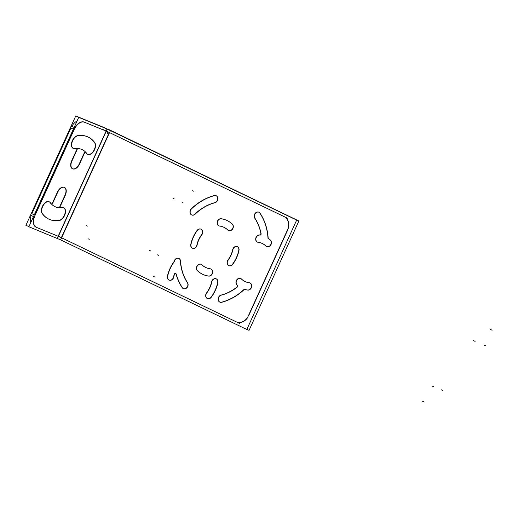 <?xml version="1.0" encoding="UTF-8"?>
<svg xmlns="http://www.w3.org/2000/svg" width="518" height="518" viewBox="0 0 518 518"><rect width="100%" height="100%" fill="white"/><g stroke="black" fill="none" stroke-linecap="round" stroke-linejoin="round"><path stroke-width="0.78" d="M214.983 202.745A48.634 39.349 -67.8 0 0 195.059 214.232A48.634 39.349 -67.8 0 1 214.983 202.745M216.058 195.674A3.749 3.03 -67.8 0 0 214.497 195.623A3.749 3.03 -67.8 0 1 217.851 198.148A3.749 3.03 -67.8 0 1 215.365 202.616A3.749 3.03 -67.8 0 0 217.858 199.132A3.749 3.03 -67.8 0 0 216.155 195.713M214.167 195.707A56.132 45.409 -67.8 0 0 191.751 208.637A56.132 45.409 -67.8 0 1 214.167 195.707M191.861 215.022A3.749 3.03 -67.8 0 0 194.671 214.556A3.749 3.03 -67.8 0 1 190.566 213.843A3.749 3.03 -67.8 0 1 191.505 208.877A3.749 3.03 -67.8 0 0 191.764 214.976M248.569 315.87L287.626 230.16L248.569 315.87M288.286 228.399A10.71 8.664 -67.8 0 0 284.252 216.666L109.538 132.602L284.252 216.666A10.71 8.664 -67.8 0 1 288.286 228.399M61.603 237.788L235.955 321.678L61.603 237.788M236.318 321.853A10.71 8.664 -67.8 0 0 236.707 322.021A10.71 8.664 -67.8 0 0 247.662 317.534A10.71 8.664 -67.8 0 1 236.318 321.853M217.942 282.362A3.749 3.03 -67.8 0 0 216.252 278.865A3.749 3.03 -67.8 0 0 211.791 281.947A3.749 3.03 -67.8 0 1 215.475 278.684A3.749 3.03 -67.8 0 1 217.942 282.362M211.24 297.293A30.944 25.032 -67.8 0 0 217.877 282.724A30.944 25.032 -67.8 0 1 211.24 297.293M207.582 298.608A3.749 3.03 -67.8 0 0 211.007 297.572A3.749 3.03 -67.8 0 1 206.682 297.979A3.749 3.03 -67.8 0 1 206.76 292.987A3.749 3.03 -67.8 0 0 207.485 298.562M206.973 292.702A23.452 18.972 -67.8 0 0 211.713 282.297A23.452 18.972 -67.8 0 1 206.973 292.702M219.023 225.913A3.749 3.03 -67.8 0 0 219.159 225.965A3.749 3.03 -67.8 0 1 217.476 221.756A3.749 3.03 -67.8 0 1 221.238 218.81A3.749 3.03 -67.8 0 0 217.521 221.607A3.749 3.03 -67.8 0 0 218.926 225.867M226.062 220.066A29.552 23.906 -67.8 0 0 221.471 218.842A29.552 23.906 -67.8 0 1 232.394 224.177A29.552 23.906 -67.8 0 0 226.165 220.105M228.768 230.601A3.749 3.03 -67.8 0 0 232.66 228.943A3.749 3.03 -67.8 0 0 232.582 224.378A3.749 3.03 -67.8 0 1 232.323 229.409A3.749 3.03 -67.8 0 1 227.978 230.083A3.749 3.03 -67.8 0 0 228.671 230.555M223.226 227.001A22.06 17.845 -67.8 0 0 219.651 226.075A22.06 17.845 -67.8 0 1 227.713 229.837A22.06 17.845 -67.8 0 0 223.329 227.039M239.038 250.162A3.749 3.03 -67.8 0 0 237.354 246.665A3.749 3.03 -67.8 0 0 232.893 249.747A3.749 3.03 -67.8 0 1 236.577 246.484A3.749 3.03 -67.8 0 1 239.038 250.162M232.634 264.439A29.552 23.906 -67.8 0 0 238.979 250.524A29.552 23.906 -67.8 0 1 232.634 264.439M228.975 265.753A3.749 3.03 -67.8 0 0 232.407 264.717A3.749 3.03 -67.8 0 1 228.082 265.125A3.749 3.03 -67.8 0 1 228.16 260.133A3.749 3.03 -67.8 0 0 228.878 265.708M228.367 259.848A22.06 17.845 -67.8 0 0 232.815 250.097A22.06 17.845 -67.8 0 1 228.367 259.848M210.839 268.971A3.749 3.03 -67.8 0 0 210.314 268.842A3.749 3.03 -67.8 0 1 212.594 272.714A3.749 3.03 -67.8 0 1 208.987 276.126A3.749 3.03 -67.8 0 0 212.509 273.096A3.749 3.03 -67.8 0 0 210.943 269.01M203.801 274.818A29.552 23.906 -67.8 0 0 208.728 276.107A29.552 23.906 -67.8 0 1 197.759 270.92A29.552 23.906 -67.8 0 0 203.697 274.773M201.094 264.284A3.749 3.03 -67.8 0 0 197.19 266.174A3.749 3.03 -67.8 0 0 197.572 270.739A3.749 3.03 -67.8 0 1 197.403 265.825A3.749 3.03 -67.8 0 1 201.69 264.588A3.749 3.03 -67.8 0 0 201.198 264.322M206.637 267.877A22.06 17.845 -67.8 0 0 209.932 268.79A22.06 17.845 -67.8 0 1 201.988 264.834A22.06 17.845 -67.8 0 0 206.533 267.838M192.612 248.258A3.749 3.03 -67.8 0 0 196.982 245.526A3.749 3.03 -67.8 0 1 193.091 248.394A3.749 3.03 -67.8 0 1 190.987 244.399A3.749 3.03 -67.8 0 0 192.515 248.213M197.112 230.775A29.552 23.906 -67.8 0 0 191.064 244.043A29.552 23.906 -67.8 0 1 197.112 230.775M200.887 229.131A3.749 3.03 -67.8 0 0 197.326 230.484A3.749 3.03 -67.8 0 1 201.664 229.584A3.749 3.03 -67.8 0 1 202.007 234.499A3.749 3.03 -67.8 0 0 200.984 229.17M201.806 234.79A22.06 17.845 -67.8 0 0 197.073 245.176A22.06 17.845 -67.8 0 1 201.806 234.79M268.57 238.571A28.373 22.954 -67.8 0 1 270.525 240.222A28.373 22.954 -67.8 0 0 268.57 238.571A1.068 0.868 -67.8 0 1 267.987 237.419M266.899 246.646A3.749 3.03 -67.8 0 0 270.784 244.988A3.749 3.03 -67.8 0 0 270.713 240.423A3.749 3.03 -67.8 0 1 270.454 245.454A3.749 3.03 -67.8 0 1 266.11 246.128A3.749 3.03 -67.8 0 0 266.802 246.6M261.609 243.207A20.882 16.893 -67.8 0 0 258.223 242.333A20.882 16.893 -67.8 0 1 265.844 245.882A20.882 16.893 -67.8 0 0 261.707 243.253M257.601 242.171A3.749 3.03 -67.8 0 0 257.731 242.223A3.749 3.03 -67.8 0 1 256.054 238.015A3.749 3.03 -67.8 0 1 259.809 235.068A3.749 3.03 -67.8 0 0 256.099 237.866A3.749 3.03 -67.8 0 0 257.498 242.126M260.042 235.101A1.068 0.868 -67.8 0 0 261.13 234.013A1.068 0.868 -67.8 0 1 260.042 235.101M261.111 233.689A48.634 39.349 -67.8 0 0 255.057 218.428A48.634 39.349 -67.8 0 1 261.111 233.689M258.812 212.192A3.749 3.03 -67.8 0 0 255.096 213.785A3.749 3.03 -67.8 0 0 254.901 218.188A3.749 3.03 -67.8 0 1 255.491 213.267A3.749 3.03 -67.8 0 1 259.719 212.762A3.749 3.03 -67.8 0 0 258.916 212.231M268.13 237.477A56.132 45.409 -67.8 0 0 260.094 213.215A56.132 45.409 -67.8 0 1 268.13 237.477M268.156 237.859A1.068 0.868 -67.8 0 0 268.499 238.526A1.068 0.868 -67.8 0 1 268.156 237.859M221.71 302.305A56.132 45.409 -67.8 0 0 243.738 289.963A56.132 45.409 -67.8 0 1 221.71 302.305M220.053 302.214A3.749 3.03 -67.8 0 0 221.16 302.395A3.749 3.03 -67.8 0 1 218.331 299.242A3.749 3.03 -67.8 0 1 221.231 295.182A3.749 3.03 -67.8 0 0 218.402 298.504A3.749 3.03 -67.8 0 0 219.956 302.169M221.51 295.111A48.634 39.349 -67.8 0 0 237.328 287.03A48.634 39.349 -67.8 0 1 221.51 295.111M237.568 286.771A1.068 0.868 -67.8 0 0 237.652 285.496A1.068 0.868 -67.8 0 1 237.568 286.771M240.611 278.47A3.749 3.03 -67.8 0 0 236.713 280.368A3.749 3.03 -67.8 0 0 237.089 284.932A3.749 3.03 -67.8 0 1 236.92 280.011A3.749 3.03 -67.8 0 1 241.207 278.781A3.749 3.03 -67.8 0 0 240.715 278.509M245.908 281.902A20.882 16.893 -67.8 0 0 249.003 282.763A20.882 16.893 -67.8 0 1 241.505 279.027A20.882 16.893 -67.8 0 0 245.804 281.863M249.916 282.945A3.749 3.03 -67.8 0 0 249.391 282.822A3.749 3.03 -67.8 0 1 251.67 286.687A3.749 3.03 -67.8 0 1 248.064 290.106A3.749 3.03 -67.8 0 0 251.58 287.076A3.749 3.03 -67.8 0 0 250.013 282.983M244.884 289.478A28.373 22.954 -67.8 0 0 247.805 290.086A28.373 22.954 -67.8 0 1 244.884 289.478M244.813 289.458A1.068 0.868 -67.8 0 0 244.017 289.704A1.068 0.868 -67.8 0 1 244.813 289.458M174.391 274.559A23.452 18.972 -67.8 0 0 173.718 277.085A23.452 18.972 -67.8 0 1 174.391 274.559M169.256 280.167A3.749 3.03 -67.8 0 0 173.627 277.434A3.749 3.03 -67.8 0 1 169.736 280.309A3.749 3.03 -67.8 0 1 167.631 276.308A3.749 3.03 -67.8 0 0 169.153 280.121M174.165 261.881A30.944 25.032 -67.8 0 0 167.709 275.952A30.944 25.032 -67.8 0 1 174.165 261.881M180.478 260.554A3.749 3.03 -67.8 0 0 178.827 258.398A3.749 3.03 -67.8 0 0 174.385 261.402A3.749 3.03 -67.8 0 1 177.499 258.242A3.749 3.03 -67.8 0 1 180.478 260.554M180.542 261.053A48.634 39.349 -67.8 0 0 187.561 282.744A48.634 39.349 -67.8 0 1 180.542 261.053M183.547 288.701A3.749 3.03 -67.8 0 0 187.199 287.386A3.749 3.03 -67.8 0 0 187.756 283.087A3.749 3.03 -67.8 0 1 186.577 288.053A3.749 3.03 -67.8 0 1 182.368 287.717A3.749 3.03 -67.8 0 0 183.45 288.656M176.191 274.016A56.132 45.409 -67.8 0 0 182.181 287.432A56.132 45.409 -67.8 0 1 176.191 274.016M175.634 273.446A1.068 0.868 -67.8 0 0 174.495 274.223A1.068 0.868 -67.8 0 1 175.984 273.646A1.068 0.868 -67.8 0 0 175.738 273.478M61.351 237.671L58.353 236.318L61.351 237.671L109.279 132.498L61.351 237.671M109.285 132.478L106.287 131.132L109.285 132.478M58.171 236.247L36.506 227.389L58.171 236.247M106.112 131.06L84.149 122.08L106.112 131.06M83.877 121.983A10.71 6.287 115.7 0 0 74.754 127.765A10.71 6.287 115.7 0 1 83.877 121.983M73.886 129.442L34.823 215.145L73.886 129.442M36.143 227.24A10.71 6.287 115.7 0 0 36.215 227.266A10.71 6.287 115.7 0 1 34.13 216.906A10.71 6.287 115.7 0 0 36.007 227.175M60.574 207.556A31.585 18.544 115.7 0 0 61.907 207.407A31.585 18.544 115.7 0 1 60.574 207.556M63.513 207.614A6.961 4.086 115.7 0 0 62.225 207.375A6.961 4.086 115.7 0 1 64.99 213.41A6.961 4.086 115.7 0 1 59.078 220.37A6.961 4.086 115.7 0 0 64.646 214.549A6.961 4.086 115.7 0 0 63.643 207.686M42.139 213.442A45.506 26.716 115.7 0 0 48.608 219.017A45.506 26.716 115.7 0 0 58.812 220.409A45.506 26.716 115.7 0 1 42.139 213.442M49.165 201.755A6.961 4.086 115.7 0 0 43.13 205.05A6.961 4.086 115.7 0 0 41.945 213.125A6.961 4.086 115.7 0 1 43.745 204.183A6.961 4.086 115.7 0 1 50.155 202.603A6.961 4.086 115.7 0 0 49.294 201.819M50.337 202.855A31.585 18.544 115.7 0 0 51.178 203.878A31.585 18.544 115.7 0 1 50.337 202.855M51.444 204.001A1.068 0.628 115.7 0 0 52.344 203.237A1.068 0.628 115.7 0 1 51.444 204.001M52.493 202.914L57.446 192.042L52.493 202.914M64.251 187.322A6.961 4.086 115.7 0 0 57.608 191.712A6.961 4.086 115.7 0 1 64.219 187.302A6.961 4.086 115.7 0 1 65.022 195.137A6.961 4.086 115.7 0 0 64.381 187.386M64.841 195.539L59.92 206.339L64.841 195.539M60.185 207.576A1.068 0.628 115.7 0 0 60.224 207.576A1.068 0.628 115.7 0 1 59.803 206.688A1.068 0.628 115.7 0 0 60.036 207.537M84.324 152.778L79.403 163.578L84.324 152.778M72.559 168.758A6.961 4.086 115.7 0 0 79.222 163.973A6.961 4.086 115.7 0 1 72.656 168.797A6.961 4.086 115.7 0 1 71.503 161.215A6.961 4.086 115.7 0 0 72.423 168.7M71.652 160.878L76.606 150.013L71.652 160.878M76.755 149.683A1.068 0.628 115.7 0 0 76.755 148.569A1.068 0.628 115.7 0 1 76.755 149.683M76.444 148.439A31.585 18.544 115.7 0 0 75.078 148.562A31.585 18.544 115.7 0 1 76.444 148.439M77.208 135.735A6.961 4.086 115.7 0 0 71.898 141.861A6.961 4.086 115.7 0 0 73.161 148.401A6.961 4.086 115.7 0 0 74.76 148.608A6.961 4.086 115.7 0 1 71.575 143.11A6.961 4.086 115.7 0 1 77.208 135.735M88.066 136.998A45.506 26.716 115.7 0 0 77.596 135.651A45.506 26.716 115.7 0 1 94.38 142.366A45.506 26.716 115.7 0 0 88.202 137.063M87.646 154.325A6.961 4.086 115.7 0 0 93.752 150.615A6.961 4.086 115.7 0 0 94.529 142.573A6.961 4.086 115.7 0 1 93.24 151.411A6.961 4.086 115.7 0 1 86.72 153.665A6.961 4.086 115.7 0 0 87.51 154.267M86.519 153.412A31.585 18.544 115.7 0 0 85.735 152.415A31.585 18.544 115.7 0 1 86.519 153.412M85.489 152.137A1.068 0.628 115.7 0 0 85.373 152.052A1.068 0.628 115.7 0 0 84.512 152.46A1.068 0.628 115.7 0 1 85.489 152.137M30.711 222.721A10.71 6.287 -64.3 0 1 31.164 215.475A10.71 6.287 -64.3 0 0 30.711 222.721M71.782 126.34A10.71 6.287 -64.3 0 1 77.046 121.044A10.71 6.287 -64.3 0 0 71.782 126.34M73.342 129.176L70.914 128.011L31.857 213.72L34.279 214.886L31.857 213.72L70.914 128.011L73.342 129.176L70.649 127.881M108.806 129.526L298.892 220.985L249.041 330.374L246.885 329.338M194.509 214.491A48.634 39.349 112.2 0 1 215.21 202.557M213.992 195.636A3.749 3.03 112.2 0 1 215.961 195.629A3.749 3.03 112.2 0 1 217.592 199.449A3.749 3.03 112.2 0 1 214.471 202.726M190.902 209.188A56.132 45.409 112.2 0 1 214.789 195.416M195.105 213.895A3.749 3.03 112.2 0 1 191.66 214.938A3.749 3.03 112.2 0 1 189.938 212.076A3.749 3.03 112.2 0 1 191.569 208.566M106.533 128.736L296.678 220.079L246.827 329.474L60.645 239.892L28.866 226.761L78.723 117.366L107.802 129.254M211.668 281.507A23.452 18.972 112.2 0 1 206.345 293.194M211.247 296.911A3.749 3.03 112.2 0 1 207.381 298.523A3.749 3.03 112.2 0 1 206.786 292.625M217.754 282.284A30.944 25.032 112.2 0 1 210.82 297.5M211.532 282.219A3.749 3.03 112.2 0 1 216.058 278.781A3.749 3.03 112.2 0 1 217.586 282.99M219.153 225.958A22.06 17.845 112.2 0 1 223.129 226.962A22.06 17.845 112.2 0 1 227.998 230.219M231.967 223.899A3.749 3.03 112.2 0 1 232.627 228.561A3.749 3.03 112.2 0 1 228.567 230.516A3.749 3.03 112.2 0 1 227.57 229.778M220.739 218.693A29.552 23.906 112.2 0 1 225.965 220.02A29.552 23.906 112.2 0 1 232.414 224.313M219.749 226.016A3.749 3.03 112.2 0 1 218.823 225.829A3.749 3.03 112.2 0 1 217.359 221.419A3.749 3.03 112.2 0 1 221.328 218.784M232.763 249.307A22.06 17.845 112.2 0 1 227.739 260.334M232.64 264.057A3.749 3.03 112.2 0 1 228.781 265.669A3.749 3.03 112.2 0 1 228.185 259.771M238.85 250.084A29.552 23.906 112.2 0 1 232.219 264.64M232.627 250.019A3.749 3.03 112.2 0 1 237.153 246.581A3.749 3.03 112.2 0 1 238.688 250.796M210.412 268.797A22.06 17.845 112.2 0 1 206.436 267.793A22.06 17.845 112.2 0 1 201.567 264.543M197.598 270.856A3.749 3.03 112.2 0 1 196.937 266.2A3.749 3.03 112.2 0 1 200.997 264.238A3.749 3.03 112.2 0 1 201.994 264.976M208.825 276.062A29.552 23.906 112.2 0 1 203.6 274.734A29.552 23.906 112.2 0 1 197.151 270.448M209.816 268.738A3.749 3.03 112.2 0 1 210.742 268.926A3.749 3.03 112.2 0 1 212.205 273.342A3.749 3.03 112.2 0 1 208.236 275.971M196.801 245.448A22.06 17.845 112.2 0 1 201.826 234.421M196.924 230.698A3.749 3.03 112.2 0 1 200.783 229.085A3.749 3.03 112.2 0 1 201.379 234.984M190.715 244.671A29.552 23.906 112.2 0 1 197.345 230.115M196.937 244.736A3.749 3.03 112.2 0 1 192.411 248.174A3.749 3.03 112.2 0 1 190.883 243.965M259.615 212.723A56.132 45.409 112.2 0 1 268 238.325M254.888 218.356A3.749 3.03 112.2 0 1 254.837 213.798A3.749 3.03 112.2 0 1 258.715 212.153A3.749 3.03 112.2 0 1 260.055 213.41M254.526 217.838A48.634 39.349 112.2 0 1 260.981 233.948M259.524 234.913A1.068 0.868 -67.8 0 0 260.8 233.301M258.327 242.275A3.749 3.03 112.2 0 1 257.401 242.087A3.749 3.03 112.2 0 1 255.937 237.678A3.749 3.03 112.2 0 1 259.906 235.042M257.724 242.217A20.882 16.893 112.2 0 1 261.506 243.169A20.882 16.893 112.2 0 1 266.129 246.264M270.098 239.944A3.749 3.03 112.2 0 1 270.759 244.606A3.749 3.03 112.2 0 1 266.699 246.562A3.749 3.03 112.2 0 1 265.702 245.823M268.059 238.267A28.373 22.954 112.2 0 1 270.545 240.358M244.91 289.523A1.068 0.868 -67.8 0 0 243.596 289.899M247.902 290.041A28.373 22.954 112.2 0 1 244.366 289.297M248.886 282.718A3.749 3.03 112.2 0 1 249.812 282.899A3.749 3.03 112.2 0 1 251.282 287.315A3.749 3.03 112.2 0 1 247.313 289.95M249.488 282.77A20.882 16.893 112.2 0 1 245.707 281.824A20.882 16.893 112.2 0 1 241.09 278.729M237.114 285.042A3.749 3.03 112.2 0 1 236.454 280.387A3.749 3.03 112.2 0 1 240.514 278.425A3.749 3.03 112.2 0 1 241.511 279.17M237.542 285.45A28.373 22.954 112.2 0 1 236.668 284.635M236.836 287.108A1.068 0.868 -67.8 0 0 237.063 285.101M237.425 286.713A48.634 39.349 112.2 0 1 220.694 295.189M221.821 302.13A3.749 3.03 112.2 0 1 219.852 302.13A3.749 3.03 112.2 0 1 218.22 298.31A3.749 3.03 112.2 0 1 221.341 295.04M244.211 289.251A56.132 45.409 112.2 0 1 221.037 302.344M176.029 274.281A1.068 0.868 -67.8 0 0 174.236 274.501M182.342 287.898A56.132 45.409 112.2 0 1 175.9 273.614M187.173 282.414A3.749 3.03 112.2 0 1 187.231 286.972A3.749 3.03 112.2 0 1 183.346 288.617A3.749 3.03 112.2 0 1 182.006 287.361M187.6 283.022A48.634 39.349 112.2 0 1 180.316 260.489M174.113 261.681A3.749 3.03 112.2 0 1 178.626 258.32A3.749 3.03 112.2 0 1 180.355 261.325M167.353 276.586A30.944 25.032 112.2 0 1 174.177 261.512M173.575 276.651A3.749 3.03 112.2 0 1 169.056 280.083A3.749 3.03 112.2 0 1 167.521 275.874M173.439 277.363A23.452 18.972 112.2 0 1 174.417 273.795M235.852 321.633A10.71 8.664 -67.8 0 0 236.506 321.943A10.71 8.664 -67.8 0 0 248.517 315.449M58.922 236.512L239.62 323.452M60.133 237.192L58.152 236.234M104.001 127.7L112.659 131.54M108.074 132.006L102.849 129.494M287.555 218.266L106.857 131.326M287.27 230.413A10.71 8.664 -67.8 0 0 283.786 216.459M247.585 317.502L288.209 228.367M57.213 238.351L107.064 128.956L110.496 130.497L60.645 239.892M85.871 152.48A1.068 0.628 115.7 0 0 85.638 152.182A1.068 0.628 115.7 0 0 84.479 153.244M104.837 127.829L75.751 115.941L25.9 225.336L28.95 226.58M84.745 152.57L79.338 164.433M79.668 163.701A6.961 4.086 -64.3 0 1 72.688 168.823A6.961 4.086 -64.3 0 1 72.106 160.612M71.769 161.338L77.176 149.475M76.839 150.123A1.068 0.628 115.7 0 0 76.904 148.608A1.068 0.628 115.7 0 0 76.47 148.634M74.741 148.783A31.585 18.544 -64.3 0 1 82.297 149.676A31.585 18.544 -64.3 0 1 86.946 153.775A31.585 18.544 -64.3 0 0 82.297 149.676A31.585 18.544 -64.3 0 0 74.741 148.783M94.626 142.489A6.961 4.086 -64.3 0 1 94.069 150.667A6.961 4.086 -64.3 0 1 87.775 154.396A6.961 4.086 -64.3 0 1 86.629 153.302M77.447 135.845A45.506 26.716 -64.3 0 1 88.332 137.128A45.506 26.716 -64.3 0 1 95.034 143.039M75.317 148.679A6.961 4.086 -64.3 0 1 73.427 148.53A6.961 4.086 -64.3 0 1 72.326 141.511A6.961 4.086 -64.3 0 1 78.147 135.748M60.366 206.151A1.068 0.628 115.7 0 0 60.302 207.666A1.068 0.628 115.7 0 0 60.735 207.64M65.443 194.936L60.036 206.799M57.543 192.573A6.961 4.086 -64.3 0 1 64.517 187.451A6.961 4.086 -64.3 0 1 65.1 195.662M52.46 203.703L57.867 191.841M51.334 203.794A1.068 0.628 115.7 0 0 51.567 204.092A1.068 0.628 115.7 0 0 52.726 203.03M62.464 207.491A31.585 18.544 -64.3 0 1 54.908 206.604A31.585 18.544 -64.3 0 1 50.259 202.499A31.585 18.544 -64.3 0 0 54.908 206.604A31.585 18.544 -64.3 0 0 62.464 207.491M61.888 207.595A6.961 4.086 -64.3 0 1 63.779 207.744A6.961 4.086 -64.3 0 1 64.879 214.763A6.961 4.086 -64.3 0 1 59.065 220.526M59.764 220.428A45.506 26.716 -64.3 0 1 48.873 219.146A45.506 26.716 -64.3 0 1 42.178 213.241M42.58 213.792A6.961 4.086 -64.3 0 1 43.136 205.614A6.961 4.086 -64.3 0 1 49.43 201.884A6.961 4.086 -64.3 0 1 50.576 202.972M35.25 214.944A10.71 6.287 115.7 0 0 36.273 227.305A10.71 6.287 115.7 0 0 36.681 227.473M74.119 127.46L71.432 126.165M74.935 127.855L34.311 216.99M33.502 216.602L30.808 215.307M84.615 122.3A10.71 6.287 115.7 0 0 74.003 129.901M106.125 131.022L103.496 129.753M106.999 131.442L83.974 122.028M59.058 236.629L36.04 227.214M106.281 131.145L58.353 236.318L106.281 131.145M181.837 201.962L183.003 202.441M173.018 198.407L174.184 198.88M157.297 254.83L158.463 255.303M149.689 250.537L150.855 251.016M88.118 238.817L89.284 239.29M86.305 225.621L87.471 226.101M153.542 276.457L154.707 276.936M107.997 131.967L107.116 133.903L107.997 131.967M192.599 190.754L193.764 191.226M107.245 129.027L57.394 238.422M485.586 345.791L484.026 345.04M475.103 341.381L473.543 340.63M442.903 390.559L441.342 389.808M433.527 386.681L431.967 385.929M424.19 402.059L422.63 401.308M492.1 330.231L490.54 329.48"/></g></svg>
